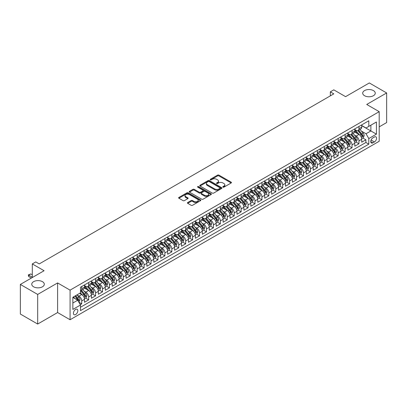 <?xml version="1.0" encoding="UTF-8"?>
<svg xmlns="http://www.w3.org/2000/svg" width="407" height="407" viewBox="0 0 407 407"><rect width="100%" height="100%" fill="white"/><g stroke="black" fill="none" stroke-linecap="round" stroke-linejoin="round"><path stroke-width="0.61" d="M222.995 187.144A0.672 0.387 0 0 0 223.947 187.144L231.176 182.972A0.962 0.555 0 0 0 231.456 182.58A0.962 0.555 0 0 0 231.176 182.188L218.93 175.117A0.962 0.555 0 0 0 217.572 175.117L210.343 179.289A0.672 0.387 0 0 0 210.144 179.563A0.672 0.387 0 0 0 210.343 179.838A0.672 0.387 0 0 0 211.294 179.838L212.23 179.299A3.078 1.776 0 0 1 216.585 179.299L217.603 179.889A3.078 1.776 0 0 1 218.508 181.146A3.078 1.776 0 0 1 217.603 182.402L216.666 182.941A0.672 0.387 0 0 0 216.473 183.216A0.672 0.387 0 0 0 216.666 183.491A0.672 0.387 0 0 0 217.623 183.491L218.554 182.952A3.078 1.776 0 0 1 222.909 182.952L223.931 183.542A3.078 1.776 0 0 1 224.832 184.798A3.078 1.776 0 0 1 223.931 186.055L222.995 186.594A0.672 0.387 0 0 0 222.797 186.869A0.672 0.387 0 0 0 222.995 187.144L222.995 186.594M42.46 281.669A6.273 3.622 0 0 0 35.623 280.886A6.273 3.622 0 0 0 31.751 284.228A6.273 3.622 0 0 0 33.588 286.793A6.273 3.622 0 0 0 40.425 287.576A6.273 3.622 0 0 0 44.297 284.228A6.273 3.622 0 0 0 42.46 281.669M373.412 90.598A6.273 3.622 0 0 0 366.575 89.81A6.273 3.622 0 0 0 362.703 93.157A6.273 3.622 0 0 0 364.54 95.716A6.273 3.622 0 0 0 371.377 96.505A6.273 3.622 0 0 0 375.249 93.157A6.273 3.622 0 0 0 373.412 90.598M75.626 314.545A3.139 1.811 120 0 0 77.671 311.777A3.139 1.811 120 0 0 77.193 309.264A3.139 1.811 120 0 0 75.626 309.422A3.139 1.811 120 0 0 73.575 312.184A3.139 1.811 120 0 0 74.054 314.697A3.139 1.811 120 0 0 75.626 314.545M187.703 202.533A0.962 0.555 0 0 0 187.423 202.925A0.962 0.555 0 0 0 187.703 203.317L191.137 205.301A0.962 0.555 0 0 0 192.501 205.301L200.529 200.666A0.962 0.555 0 0 0 200.809 200.275A0.962 0.555 0 0 0 200.529 199.883L188.283 192.811A0.962 0.555 0 0 0 186.92 192.811L178.892 197.446A0.962 0.555 0 0 0 178.612 197.838A0.962 0.555 0 0 0 178.892 198.229L183.043 200.626A0.962 0.555 0 0 0 184.407 200.626L187.841 198.641A0.962 0.555 0 0 0 188.12 198.25A0.962 0.555 0 0 0 187.841 197.858L185.78 196.667A2.574 1.486 0 0 1 185.027 195.619A2.574 1.486 0 0 1 186.615 194.246A2.574 1.486 0 0 1 189.423 194.566L197.481 199.221A2.574 1.486 0 0 1 198.24 200.275A2.574 1.486 0 0 1 196.647 201.648A2.574 1.486 0 0 1 193.844 201.323L192.501 200.549A0.962 0.555 0 0 0 191.137 200.549L187.703 202.533L187.703 203.317M379.197 126.872L386.65 122.568L386.65 92.959L369.322 82.952L345.584 96.657L333.801 89.855L330.336 91.855L333.801 93.859L39.235 263.924L35.77 261.92L32.306 263.924L32.306 277.528M37.678 294.434L37.678 324.048L57.606 312.54L57.606 282.931L37.678 294.434L20.35 284.432L44.088 270.726L32.306 263.924M57.606 282.931L70.08 290.135L379.197 111.666L379.197 141.275L70.08 319.744L70.08 290.135M386.65 92.959L366.722 104.462L379.197 111.666M212.296 193.086A0.962 0.555 0 0 0 213.66 193.086L221.688 188.451A0.962 0.555 0 0 0 221.968 188.059A0.962 0.555 0 0 0 221.688 187.668L209.442 180.596A0.962 0.555 0 0 0 208.079 180.596L200.051 185.231A0.962 0.555 0 0 0 199.771 185.623A0.962 0.555 0 0 0 200.051 186.014L212.296 193.086M197.975 187.291A0.672 0.387 0 0 1 198.657 187.388L211.096 194.566L203.078 199.196A0.962 0.555 0 0 1 201.719 199.196L189.474 192.124L192.908 190.155L192.908 189.357L189.474 191.336A0.962 0.555 0 0 0 189.189 191.733A0.962 0.555 0 0 0 189.474 192.124L189.474 191.336M192.908 190.155A0.962 0.555 0 0 1 194.271 190.155L194.271 189.357A0.962 0.555 0 0 0 192.908 189.357M194.271 189.357L199.237 192.221A0.962 0.555 0 0 0 200.595 192.221L202.874 190.908A0.962 0.555 0 0 0 203.159 190.512A0.962 0.555 0 0 0 202.874 190.12L197.705 187.134A0.672 0.387 0 0 1 197.507 186.859A0.672 0.387 0 0 1 197.924 186.503A0.672 0.387 0 0 1 198.657 186.584L211.106 193.773A0.962 0.555 0 0 1 211.391 194.164A0.962 0.555 0 0 1 211.106 194.561L211.106 193.773M37.678 324.048L20.35 314.041L20.35 284.432M80.286 304.69L81.726 303.861L78.846 302.198M77.213 295.131L78.953 296.133A3.922 2.264 60 0 1 81.726 300.936L84.498 299.338L84.498 302.259L88.655 299.857L85.501 298.036M84.142 291.127L85.882 292.134A3.922 2.264 60 0 1 88.655 296.937L91.427 295.334L91.427 298.255L95.584 295.853L92.43 294.037M91.071 287.128L92.811 288.131A3.922 2.264 60 0 1 95.584 292.933L98.357 291.336L98.357 294.256L102.518 291.855L99.364 290.033M98.006 283.124L99.746 284.132A3.922 2.264 60 0 1 102.518 288.934L105.291 287.332L105.291 290.252L109.447 287.851L106.293 286.029M104.935 279.126L106.675 280.128A3.922 2.264 60 0 1 109.447 284.931L112.22 283.333L112.22 286.253L116.377 283.852L113.222 282.031M111.864 275.122L113.604 276.129A3.922 2.264 60 0 1 116.377 280.932L119.149 279.329L119.149 282.249L123.311 279.848L120.157 278.027M118.798 271.123L120.538 272.125A3.922 2.264 60 0 1 123.311 276.928L126.084 275.325L126.084 278.251L130.24 275.849L127.086 274.028M125.727 267.119L127.467 268.127A3.922 2.264 60 0 1 130.24 272.929L133.013 271.327L133.013 274.247L137.169 271.845L134.015 270.024M132.657 263.12L134.396 264.123A3.922 2.264 60 0 1 137.169 268.925L139.942 267.323L139.942 270.248L144.103 267.847L140.949 266.025M139.591 259.117L141.331 260.124A3.922 2.264 60 0 1 144.103 264.921L146.876 263.324L146.876 266.244L151.033 263.843L147.878 262.022M146.52 255.118L148.26 256.12A3.922 2.264 60 0 1 151.033 260.923L153.805 259.32L153.805 262.24L157.962 259.844L154.813 258.023M153.449 251.114L155.189 252.121A3.922 2.264 60 0 1 157.962 256.919L160.734 255.321L160.734 258.242L164.896 255.84L161.742 254.019M160.383 247.11L162.123 248.117A3.922 2.264 60 0 1 164.896 252.92L167.669 251.317L167.669 254.238L171.825 251.836L168.671 250.02M167.313 243.111L169.053 244.114A3.922 2.264 60 0 1 171.825 248.916L174.598 247.319L174.598 250.239L178.754 247.838L175.605 246.016M174.242 239.107L175.982 240.115A3.922 2.264 60 0 1 178.754 244.917L181.527 243.315L181.527 246.235L185.689 243.834L182.534 242.017M181.176 235.109L182.916 236.111A3.922 2.264 60 0 1 185.689 240.913L188.461 239.316L188.461 242.236L192.618 239.835L189.464 238.014M188.105 231.105L189.845 232.112A3.922 2.264 60 0 1 192.618 236.915L195.391 235.312L195.391 238.232L199.547 235.831L196.398 234.01M195.034 227.106L196.779 228.108A3.922 2.264 60 0 1 199.547 232.911L202.32 231.308L202.32 234.234L206.481 231.832L203.327 230.011M201.969 223.102L203.709 224.109A3.922 2.264 60 0 1 206.481 228.912L209.254 227.31L209.254 230.23L213.41 227.828L210.256 226.007M208.898 219.103L210.638 220.106A3.922 2.264 60 0 1 213.41 224.908L216.183 223.306L216.183 226.231L220.345 223.83L217.19 222.008M215.832 215.1L217.572 216.107A3.922 2.264 60 0 1 220.345 220.904L223.112 219.307L223.112 222.227L227.274 219.826L224.12 218.004M222.761 211.101L224.501 212.103A3.922 2.264 60 0 1 227.274 216.906L230.047 215.303L230.047 218.228L234.203 215.827L231.049 214.006M229.69 207.097L231.43 208.104A3.922 2.264 60 0 1 234.203 212.902L236.976 211.304L236.976 214.224L241.137 211.823L237.983 210.002M236.625 203.098L238.365 204.1A3.922 2.264 60 0 1 241.137 208.903L243.905 207.3L243.905 210.221L248.067 207.819L244.912 206.003M243.554 199.094L245.294 200.096A3.922 2.264 60 0 1 248.067 204.899L250.839 203.302L250.839 206.222L254.996 203.821L251.841 201.999M250.483 195.09L252.223 196.098A3.922 2.264 60 0 1 254.996 200.9L257.768 199.298L257.768 202.218L261.93 199.817L258.776 198M257.417 191.092L259.157 192.094A3.922 2.264 60 0 1 261.93 196.896L264.703 195.299L264.703 198.219L268.859 195.818L265.705 193.997M264.347 187.088L266.086 188.095A3.922 2.264 60 0 1 268.859 192.898L271.632 191.295L271.632 194.215L275.788 191.814L272.634 189.993M271.276 183.089L273.016 184.091A3.922 2.264 60 0 1 275.788 188.894L278.561 187.296L278.561 190.217L282.723 187.815L279.568 185.994M278.21 179.085L279.95 180.092A3.922 2.264 60 0 1 282.723 184.895L285.495 183.292L285.495 186.213L289.652 183.811L286.497 181.99M285.139 175.086L286.879 176.089A3.922 2.264 60 0 1 289.652 180.891L292.424 179.289L292.424 182.214L296.581 179.813L293.427 177.991M292.068 171.082L293.808 172.09A3.922 2.264 60 0 1 296.581 176.892L299.354 175.29L299.354 178.21L303.515 175.809L300.361 173.987M299.003 167.084L300.742 168.086A3.922 2.264 60 0 1 303.515 172.889L306.288 171.286L306.288 174.211L310.444 171.81L307.29 169.989M305.932 163.08L307.672 164.087A3.922 2.264 60 0 1 310.444 168.885L313.217 167.287L313.217 170.207L317.374 167.806L314.219 165.985M312.861 159.081L314.601 160.083A3.922 2.264 60 0 1 317.374 164.886L320.146 163.283L320.146 166.204L324.308 163.807L321.154 161.986M319.795 155.077L321.535 156.079A3.922 2.264 60 0 1 324.308 160.882L327.08 159.285L327.08 162.205L331.237 159.803L328.083 157.982M326.724 151.073L328.464 152.081A3.922 2.264 60 0 1 331.237 156.883L334.01 155.281L334.01 158.201L338.166 155.8L335.017 153.983M333.654 147.075L335.393 148.077A3.922 2.264 60 0 1 338.166 152.879L340.939 151.282L340.939 154.202L345.1 151.801L341.946 149.98M340.588 143.071L342.328 144.078A3.922 2.264 60 0 1 345.1 148.881L347.873 147.278L347.873 150.198L352.03 147.797L348.875 145.976M347.517 139.072L349.257 140.074A3.922 2.264 60 0 1 352.03 144.877L354.802 143.279L354.802 146.199L358.959 143.798L358.959 140.878A3.922 2.264 -120 0 0 356.186 136.075L354.446 135.068M355.81 141.977L358.959 143.798M84.498 299.338A3.922 2.264 -120 0 0 81.726 294.536L79.645 293.335M91.427 295.334A3.922 2.264 -120 0 0 88.655 290.532L84.366 288.059M98.357 291.336A3.922 2.264 -120 0 0 95.584 286.533L91.3 284.055M105.291 287.332A3.922 2.264 -120 0 0 102.518 282.529L98.229 280.057M112.22 283.333A3.922 2.264 -120 0 0 109.447 278.53L105.159 276.053M119.149 279.329A3.922 2.264 -120 0 0 116.377 274.527L112.093 272.054M126.084 275.325A3.922 2.264 -120 0 0 123.311 270.528L119.022 268.05M133.013 271.327A3.922 2.264 -120 0 0 130.24 266.524L125.951 264.051M139.942 267.323A3.922 2.264 -120 0 0 137.169 262.525L132.886 260.048M146.876 263.324A3.922 2.264 -120 0 0 144.103 258.521L139.815 256.049M153.805 259.32A3.922 2.264 -120 0 0 151.033 254.517L146.749 252.045M160.734 255.321A3.922 2.264 -120 0 0 157.962 250.519L153.678 248.041M167.669 251.317A3.922 2.264 -120 0 0 164.896 246.515L160.607 244.042M174.598 247.319A3.922 2.264 -120 0 0 171.825 242.516L167.542 240.038M181.527 243.315A3.922 2.264 -120 0 0 178.754 238.512L174.471 236.04M188.461 239.316A3.922 2.264 -120 0 0 185.689 234.513L181.4 232.036M195.391 235.312A3.922 2.264 -120 0 0 192.618 230.51L188.334 228.037M202.32 231.308A3.922 2.264 -120 0 0 199.547 226.511L195.263 224.033M209.254 227.31A3.922 2.264 -120 0 0 206.481 222.507L202.193 220.034M216.183 223.306A3.922 2.264 -120 0 0 213.41 218.508L209.127 216.031M223.112 219.307A3.922 2.264 -120 0 0 220.345 214.504L216.056 212.032M230.047 215.303A3.922 2.264 -120 0 0 227.274 210.5L222.985 208.028M236.976 211.304A3.922 2.264 -120 0 0 234.203 206.502L229.919 204.024M243.905 207.3A3.922 2.264 -120 0 0 241.137 202.498L236.849 200.025M250.839 203.302A3.922 2.264 -120 0 0 248.067 198.499L243.778 196.021M257.768 199.298A3.922 2.264 -120 0 0 254.996 194.495L250.712 192.023M264.703 195.299A3.922 2.264 -120 0 0 261.93 190.496L257.641 188.019M271.632 191.295A3.922 2.264 -120 0 0 268.859 186.492L264.57 184.02M278.561 187.296A3.922 2.264 -120 0 0 275.788 182.494L271.505 180.016M285.495 183.292A3.922 2.264 -120 0 0 282.723 178.49L278.434 176.017M292.424 179.289A3.922 2.264 -120 0 0 289.652 174.491L285.363 172.013M299.354 175.29A3.922 2.264 -120 0 0 296.581 170.487L292.297 168.015M306.288 171.286A3.922 2.264 -120 0 0 303.515 166.483L299.226 164.011M313.217 167.287A3.922 2.264 -120 0 0 310.444 162.485L306.156 160.012M320.146 163.283A3.922 2.264 -120 0 0 317.374 158.481L313.09 156.008M327.08 159.285A3.922 2.264 -120 0 0 324.308 154.482L320.019 152.004M334.01 155.281A3.922 2.264 -120 0 0 331.237 150.478L326.953 148.006M340.939 151.282A3.922 2.264 -120 0 0 338.166 146.479L333.882 144.002M347.873 147.278A3.922 2.264 -120 0 0 345.1 142.475L340.812 140.003M354.802 143.279A3.922 2.264 -120 0 0 352.03 138.477L347.746 135.999M374.415 136.996L372.893 137.876A3.037 1.755 120 0 0 370.909 140.552A3.037 1.755 120 0 0 371.372 142.989A3.037 1.755 120 0 0 372.893 142.837L374.415 141.957A3.037 1.755 120 0 0 376.404 139.28A3.037 1.755 120 0 0 375.936 136.844A3.037 1.755 120 0 0 374.415 136.996M72.853 303.017L77.701 300.218L80.474 305.021L80.474 310.622L368.803 144.159L368.803 138.553L366.03 133.755L361.38 131.069M80.474 305.021L72.853 309.422L72.853 297.258L80.474 292.852L80.474 287.25L368.803 120.787L368.803 126.389L376.429 121.988L376.429 134.152L368.803 138.553M84.498 285.572L85.882 286.37A3.922 2.264 60 0 0 87.841 286.564L90.613 284.966A3.922 2.264 -120 0 0 91.427 283.17L91.427 280.932M91.427 281.568L92.811 282.372A3.922 2.264 60 0 0 94.775 282.565L97.548 280.962A3.922 2.264 -120 0 0 98.357 279.171L98.357 276.928M98.357 277.569L99.746 278.368A3.922 2.264 60 0 0 101.704 278.561L104.477 276.964A3.922 2.264 -120 0 0 105.291 275.168L105.291 272.924M105.291 273.565L106.675 274.369A3.922 2.264 60 0 0 108.633 274.562L111.406 272.96A3.922 2.264 -120 0 0 112.22 271.164L112.22 268.925M112.22 269.566L113.604 270.365A3.922 2.264 60 0 0 115.568 270.558L118.34 268.961A3.922 2.264 -120 0 0 119.149 267.165L119.149 264.921M119.149 265.562L120.538 266.366A3.922 2.264 60 0 0 122.497 266.56L125.27 264.957A3.922 2.264 -120 0 0 126.084 263.161L126.084 260.923M126.084 261.564L127.467 262.362A3.922 2.264 60 0 0 129.426 262.556L132.199 260.958A3.922 2.264 -120 0 0 133.013 259.162L133.013 256.919M133.013 257.56L134.396 258.364A3.922 2.264 60 0 0 136.36 258.557L139.133 256.954A3.922 2.264 -120 0 0 139.942 255.158L139.942 252.92M139.942 253.561L141.331 254.36A3.922 2.264 60 0 0 143.289 254.553L146.062 252.956A3.922 2.264 -120 0 0 146.876 251.16L146.876 248.916M146.876 249.557L148.26 250.356A3.922 2.264 60 0 0 150.219 250.554L152.991 248.952A3.922 2.264 -120 0 0 153.805 247.156L153.805 244.917M153.805 245.558L155.189 246.357A3.922 2.264 60 0 0 157.153 246.55L159.926 244.948A3.922 2.264 -120 0 0 160.734 243.157L160.734 240.913M160.734 241.555L162.123 242.353A3.922 2.264 60 0 0 164.082 242.547L166.855 240.949A3.922 2.264 -120 0 0 167.669 239.153L167.669 236.915M167.669 237.551L169.053 238.354A3.922 2.264 60 0 0 171.011 238.548L173.784 236.945A3.922 2.264 -120 0 0 174.598 235.154L174.598 232.911M174.598 233.552L175.982 234.351A3.922 2.264 60 0 0 177.945 234.544L180.718 232.946A3.922 2.264 -120 0 0 181.527 231.151L181.527 228.912M181.527 229.548L182.916 230.352A3.922 2.264 60 0 0 184.875 230.545L187.647 228.943A3.922 2.264 -120 0 0 188.461 227.147L188.461 224.908M188.461 225.549L189.845 226.348A3.922 2.264 60 0 0 191.809 226.541L194.577 224.944A3.922 2.264 -120 0 0 195.391 223.148L195.391 220.904M195.391 221.545L196.779 222.349A3.922 2.264 60 0 0 198.738 222.543L201.511 220.94A3.922 2.264 -120 0 0 202.32 219.144L202.32 216.906M202.32 217.547L203.709 218.345A3.922 2.264 60 0 0 205.667 218.539L208.44 216.941A3.922 2.264 -120 0 0 209.254 215.145L209.254 212.902M209.254 213.543L210.638 214.347A3.922 2.264 60 0 0 212.602 214.54L215.369 212.937A3.922 2.264 -120 0 0 216.183 211.141L216.183 208.903M216.183 209.544L217.572 210.343A3.922 2.264 60 0 0 219.531 210.536L222.303 208.939A3.922 2.264 -120 0 0 223.112 207.143L223.112 204.899M223.112 205.54L224.501 206.339A3.922 2.264 60 0 0 226.46 206.537L229.233 204.935A3.922 2.264 -120 0 0 230.047 203.139L230.047 200.9M230.047 201.541L231.43 202.34A3.922 2.264 60 0 0 233.394 202.533L236.167 200.931A3.922 2.264 -120 0 0 236.976 199.14L236.976 196.896M236.976 197.537L238.365 198.336A3.922 2.264 60 0 0 240.323 198.535L243.096 196.932A3.922 2.264 -120 0 0 243.905 195.136L243.905 192.898M243.905 193.534L245.294 194.337A3.922 2.264 60 0 0 247.253 194.531L250.025 192.928A3.922 2.264 -120 0 0 250.839 191.137L250.839 188.894M250.839 189.535L252.223 190.334A3.922 2.264 60 0 0 254.187 190.527L256.959 188.929A3.922 2.264 -120 0 0 257.768 187.134L257.768 184.895M257.768 185.531L259.157 186.335A3.922 2.264 60 0 0 261.116 186.528L263.889 184.926A3.922 2.264 -120 0 0 264.703 183.13L264.703 180.891M264.703 181.532L266.086 182.331A3.922 2.264 60 0 0 268.045 182.524L270.818 180.927A3.922 2.264 -120 0 0 271.632 179.131L271.632 176.887M271.632 177.528L273.016 178.332A3.922 2.264 60 0 0 274.979 178.525L277.752 176.923A3.922 2.264 -120 0 0 278.561 175.127L278.561 172.889M278.561 173.53L279.95 174.328A3.922 2.264 60 0 0 281.909 174.522L284.681 172.924A3.922 2.264 -120 0 0 285.495 171.128L285.495 168.885M285.495 169.526L286.879 170.33A3.922 2.264 60 0 0 288.838 170.523L291.61 168.92A3.922 2.264 -120 0 0 292.424 167.124L292.424 164.886M292.424 165.527L293.808 166.326A3.922 2.264 60 0 0 295.772 166.519L298.545 164.921A3.922 2.264 -120 0 0 299.354 163.126L299.354 160.882M299.354 161.523L300.742 162.322A3.922 2.264 60 0 0 302.701 162.52L305.474 160.918A3.922 2.264 -120 0 0 306.288 159.122L306.288 156.883M306.288 157.524L307.672 158.323A3.922 2.264 60 0 0 309.63 158.516L312.403 156.914A3.922 2.264 -120 0 0 313.217 155.123L313.217 152.879M313.217 153.52L314.601 154.319A3.922 2.264 60 0 0 316.565 154.518L319.337 152.915A3.922 2.264 -120 0 0 320.146 151.119L320.146 148.881M320.146 149.522L321.535 150.32A3.922 2.264 60 0 0 323.494 150.514L326.266 148.911A3.922 2.264 -120 0 0 327.08 147.12L327.08 144.877M327.08 145.518L328.464 146.317A3.922 2.264 60 0 0 330.423 146.51L333.196 144.912A3.922 2.264 -120 0 0 334.01 143.116L334.01 140.878M334.01 141.514L335.393 142.318A3.922 2.264 60 0 0 337.357 142.511L340.13 140.908A3.922 2.264 -120 0 0 340.939 139.113L340.939 136.874M340.939 137.515L342.328 138.314A3.922 2.264 60 0 0 344.286 138.507L347.059 136.91A3.922 2.264 -120 0 0 347.873 135.114L347.873 132.87M347.873 133.511L349.257 134.315A3.922 2.264 60 0 0 351.216 134.508L353.988 132.906A3.922 2.264 -120 0 0 354.802 131.11L354.802 128.871M80.474 307.26L365.893 142.475L365.893 139.794L361.731 142.196L361.731 139.275A3.922 2.264 -120 0 0 358.959 134.473L354.675 132M354.802 129.512L356.186 130.311A3.922 2.264 -120 0 0 358.15 130.505A3.922 2.264 -120 0 0 358.959 128.709L358.959 126.47M358.15 130.505L360.923 128.907A3.922 2.264 -120 0 0 361.731 127.111L361.731 124.868M81.726 286.533L81.726 288.772A3.922 2.264 60 0 1 80.912 290.567A3.922 2.264 60 0 1 80.474 290.725M80.912 290.567L83.684 288.965A3.922 2.264 -120 0 0 84.498 287.174L84.498 284.931M88.655 282.529L88.655 284.773A3.922 2.264 60 0 1 87.841 286.564M95.584 278.53L95.584 280.769A3.922 2.264 60 0 1 94.775 282.565M102.518 274.527L102.518 276.77A3.922 2.264 60 0 1 101.704 278.561M109.447 270.528L109.447 272.766A3.922 2.264 60 0 1 108.633 274.562M116.377 266.524L116.377 268.768A3.922 2.264 60 0 1 115.568 270.558M123.311 262.52L123.311 264.764A3.922 2.264 60 0 1 122.497 266.56M130.24 258.521L130.24 260.76A3.922 2.264 60 0 1 129.426 262.556M137.169 254.517L137.169 256.761A3.922 2.264 60 0 1 136.36 258.557M144.103 250.519L144.103 252.757A3.922 2.264 60 0 1 143.289 254.553M151.033 246.515L151.033 248.758A3.922 2.264 60 0 1 150.219 250.554M157.962 242.516L157.962 244.755A3.922 2.264 60 0 1 157.153 246.55M164.896 238.512L164.896 240.756A3.922 2.264 60 0 1 164.082 242.547M171.825 234.513L171.825 236.752A3.922 2.264 60 0 1 171.011 238.548M178.754 230.51L178.754 232.753A3.922 2.264 60 0 1 177.945 234.544M185.689 226.511L185.689 228.749A3.922 2.264 60 0 1 184.875 230.545M192.618 222.507L192.618 224.75A3.922 2.264 60 0 1 191.809 226.541M199.547 218.508L199.547 220.747A3.922 2.264 60 0 1 198.738 222.543M206.481 214.504L206.481 216.743A3.922 2.264 60 0 1 205.667 218.539M213.41 210.5L213.41 212.744A3.922 2.264 60 0 1 212.602 214.54M220.345 206.502L220.345 208.74A3.922 2.264 60 0 1 219.531 210.536M227.274 202.498L227.274 204.741A3.922 2.264 60 0 1 226.46 206.537M234.203 198.499L234.203 200.737A3.922 2.264 60 0 1 233.394 202.533M241.137 194.495L241.137 196.739A3.922 2.264 60 0 1 240.323 198.535M248.067 190.496L248.067 192.735A3.922 2.264 60 0 1 247.253 194.531M254.996 186.492L254.996 188.736A3.922 2.264 60 0 1 254.187 190.527M261.93 182.494L261.93 184.732A3.922 2.264 60 0 1 261.116 186.528M268.859 178.49L268.859 180.733A3.922 2.264 60 0 1 268.045 182.524M275.788 174.491L275.788 176.73A3.922 2.264 60 0 1 274.979 178.525M282.723 170.487L282.723 172.726A3.922 2.264 60 0 1 281.909 174.522M289.652 166.483L289.652 168.727A3.922 2.264 60 0 1 288.838 170.523M296.581 162.485L296.581 164.723A3.922 2.264 60 0 1 295.772 166.519M303.515 158.481L303.515 160.724A3.922 2.264 60 0 1 302.701 162.52M310.444 154.482L310.444 156.72A3.922 2.264 60 0 1 309.63 158.516M317.374 150.478L317.374 152.722A3.922 2.264 60 0 1 316.565 154.518M324.308 146.479L324.308 148.718A3.922 2.264 60 0 1 323.494 150.514M331.237 142.475L331.237 144.719A3.922 2.264 60 0 1 330.423 146.51M338.166 138.477L338.166 140.715A3.922 2.264 60 0 1 337.357 142.511M345.1 134.473L345.1 136.716A3.922 2.264 60 0 1 344.286 138.507M352.03 130.474L352.03 132.713A3.922 2.264 60 0 1 351.216 134.508M352.03 144.877L352.03 147.797M345.1 148.881L345.1 151.801M338.166 152.879L338.166 155.8M331.237 156.883L331.237 159.803M324.308 160.882L324.308 163.807M317.374 164.886L317.374 167.806M310.444 168.885L310.444 171.81M303.515 172.889L303.515 175.809M296.581 176.892L296.581 179.813M289.652 180.891L289.652 183.811M282.723 184.895L282.723 187.815M275.788 188.894L275.788 191.814M268.859 192.898L268.859 195.818M261.93 196.896L261.93 199.817M254.996 200.9L254.996 203.821M248.067 204.899L248.067 207.819M241.137 208.903L241.137 211.823M234.203 212.902L234.203 215.827M227.274 216.906L227.274 219.826M220.345 220.904L220.345 223.83M213.41 224.908L213.41 227.828M206.481 228.912L206.481 231.832M199.547 232.911L199.547 235.831M192.618 236.915L192.618 239.835M185.689 240.913L185.689 243.834M178.754 244.917L178.754 247.838M171.825 248.916L171.825 251.836M164.896 252.92L164.896 255.84M157.962 256.919L157.962 259.844M151.033 260.923L151.033 263.843M144.103 264.921L144.103 267.847M137.169 268.925L137.169 271.845M130.24 272.929L130.24 275.849M123.311 276.928L123.311 279.848M116.377 280.932L116.377 283.852M109.447 284.931L109.447 287.851M102.518 288.934L102.518 291.855M95.584 292.933L95.584 295.853M88.655 296.937L88.655 299.857M81.726 300.936L81.726 303.861M77.701 300.218L72.853 297.415M366.03 133.755L370.884 130.952L370.884 125.188L376.429 121.988M361.731 125.671L376.429 134.152M361.731 125.509L366.03 127.991L368.803 126.389M57.606 312.54L70.08 319.744M330.336 91.855L330.336 95.859M362.739 137.973L365.893 139.794M365.893 142.475L368.803 144.159M223.265 187.24L223.931 186.854A3.078 1.776 0 0 0 224.832 185.597L224.832 184.798M218.508 181.146L218.508 181.944A3.078 1.776 0 0 1 217.603 183.201L216.936 183.588M231.176 182.188L231.176 182.972L218.93 175.916A0.962 0.555 0 0 0 217.572 175.916L210.612 179.935M221.673 188.456L209.442 181.395A0.962 0.555 0 0 0 208.079 181.395L200.066 186.024M219.983 188.334A0.672 0.387 0 0 0 220.182 188.059A0.672 0.387 0 0 0 219.983 187.785L209.234 181.578A0.672 0.387 0 0 0 208.282 181.578L207.295 182.148A3.078 1.776 0 0 0 206.395 183.404A3.078 1.776 0 0 0 207.295 184.661L214.647 188.904A3.078 1.776 0 0 0 218.997 188.904L219.983 188.334L219.983 189.133A0.672 0.387 0 0 0 220.182 188.858L220.182 188.059M206.395 183.404L206.395 184.203A3.078 1.776 0 0 0 207.295 185.46L207.295 184.661M219.983 189.133L218.997 189.703A3.078 1.776 0 0 1 214.647 189.703L207.295 185.46M194.271 190.155L199.237 193.02A0.962 0.555 0 0 0 200.595 193.02L202.874 191.707A0.962 0.555 0 0 0 203.159 191.315L203.159 190.512M204.39 195.197A2.574 1.486 0 0 0 207.194 195.518A2.574 1.486 0 0 0 208.781 194.144A2.574 1.486 0 0 0 208.028 193.096L205.189 191.458A0.962 0.555 0 0 0 203.826 191.458L201.546 192.77A0.962 0.555 0 0 0 201.267 193.162A0.962 0.555 0 0 0 201.546 193.559L204.39 195.197L204.39 195.996A2.574 1.486 0 0 0 207.194 196.322A2.574 1.486 0 0 0 208.781 194.948L208.781 194.144M201.267 193.162L201.267 193.966A0.962 0.555 0 0 0 201.546 194.358L201.546 193.559M204.39 195.996L201.546 194.358M198.24 200.275L198.24 201.073A2.574 1.486 0 0 1 196.647 202.447A2.574 1.486 0 0 1 193.844 202.126L192.501 201.348A0.962 0.555 0 0 0 191.137 201.348L187.719 203.327M185.027 195.619L185.027 196.418A2.574 1.486 0 0 0 185.78 197.471L185.78 196.667M187.841 197.858L187.841 198.641L185.78 197.471M200.529 199.883L200.529 200.666L188.283 193.61A0.962 0.555 0 0 0 186.92 193.61L178.907 198.24L178.892 197.446M361.675 138.589L363.466 137.556L364.158 135.551A2.6 1.501 -120 0 0 363.146 133.114L359.981 129.446M359.345 134.727L355.591 130.377A7.499 4.329 -120 0 0 354.802 129.553M357.285 133.506L355.184 131.074A6.222 3.592 -120 0 0 354.802 130.657M357.794 130.647L360.999 134.356A2.6 1.501 60 0 1 361.925 136.147L362.754 135.663A2.6 1.501 -120 0 0 361.828 133.878L358.664 130.209M357.982 130.586L361.426 134.569A1.323 0.763 60 0 1 361.757 135.088L362.754 135.663M361.925 136.147L362.113 136.452M354.746 142.592L356.537 141.555L357.229 139.555A2.6 1.501 -120 0 0 356.217 137.118L353.052 133.45M352.416 138.726L348.662 134.381A7.499 4.329 -120 0 0 347.873 133.557M350.356 137.51L348.255 135.078A6.222 3.592 -120 0 0 347.873 134.656M350.865 134.651L354.07 138.355A2.6 1.501 60 0 1 354.996 140.145L355.825 139.667A2.6 1.501 -120 0 0 354.899 137.876L351.734 134.208M351.053 134.59L354.497 138.573A1.323 0.763 60 0 1 354.828 139.092L355.825 139.667M354.996 140.145L355.184 140.456M347.812 146.591L349.603 145.558L350.295 143.559A2.6 1.501 -120 0 0 349.287 141.117L346.118 137.454M345.482 142.73L341.727 138.38A7.499 4.329 -120 0 0 340.939 137.556M343.427 141.509L341.325 139.077A6.222 3.592 -120 0 0 340.939 138.66M343.935 138.65L347.135 142.358A2.6 1.501 60 0 1 348.061 144.149L348.896 143.666A2.6 1.501 -120 0 0 347.97 141.88L344.8 138.212M344.124 138.589L347.563 142.572A1.323 0.763 60 0 1 347.899 143.091L348.896 143.666M348.061 144.149L348.25 144.454M340.883 150.595L342.674 149.557L343.366 147.558A2.6 1.501 -120 0 0 342.353 145.121L339.189 141.453M338.553 146.734L334.798 142.384A7.499 4.329 -120 0 0 334.01 141.56M336.492 145.513L334.391 143.081A6.222 3.592 -120 0 0 334.01 142.664M337.001 142.654L340.206 146.362A2.6 1.501 60 0 1 341.132 148.148L341.961 147.67A2.6 1.501 -120 0 0 341.035 145.879L337.871 142.211M337.189 142.592L340.634 146.576A1.323 0.763 60 0 1 340.964 147.095L341.961 147.67M341.132 148.148L341.32 148.458M333.954 154.594L335.744 153.561L336.436 151.562A2.6 1.501 -120 0 0 335.424 149.12L332.254 145.457M331.624 150.732L327.869 146.383A7.499 4.329 -120 0 0 327.08 145.558M329.563 149.511L327.462 147.08A6.222 3.592 -120 0 0 327.08 146.662M330.072 146.652L333.277 150.361A2.6 1.501 60 0 1 334.203 152.152L335.032 151.669A2.6 1.501 -120 0 0 334.106 149.883L330.942 146.215M330.26 146.591L333.704 150.58A1.323 0.763 60 0 1 334.035 151.094L335.032 151.669M334.203 152.152L334.391 152.457M327.019 158.598L328.81 157.565L329.502 155.56A2.6 1.501 -120 0 0 328.495 153.124L325.325 149.455M324.689 154.736L320.935 150.387A7.499 4.329 -120 0 0 320.146 149.562M322.634 153.515L320.533 151.083A6.222 3.592 -120 0 0 320.146 150.666M323.143 150.656L326.343 154.365A2.6 1.501 60 0 1 327.269 156.151L328.103 155.672A2.6 1.501 -120 0 0 327.177 153.882L324.008 150.219M323.331 150.595L326.77 154.579A1.323 0.763 60 0 1 327.106 155.098L328.103 155.672M327.269 156.151L327.457 156.461M320.09 162.597L321.881 161.564L322.573 159.564A2.6 1.501 -120 0 0 321.561 157.122L318.396 153.459M317.76 158.735L314.006 154.39A7.499 4.329 -120 0 0 313.217 153.561M315.7 157.514L313.599 155.082A6.222 3.592 -120 0 0 313.217 154.665M316.208 154.655L319.414 158.364A2.6 1.501 60 0 1 320.34 160.155L321.169 159.676A2.6 1.501 -120 0 0 320.243 157.885L317.078 154.217M316.397 154.594L319.841 158.582A1.323 0.763 60 0 1 320.172 159.096L321.169 159.676M320.34 160.155L320.528 160.46M313.156 166.6L314.952 165.568L315.644 163.563A2.6 1.501 -120 0 0 314.631 161.126L311.462 157.458M310.831 162.739L307.076 158.389A7.499 4.329 -120 0 0 306.288 157.565M308.771 161.518L306.669 159.086A6.222 3.592 -120 0 0 306.288 158.669M309.279 158.659L312.484 162.368A2.6 1.501 60 0 1 313.41 164.153L314.24 163.675A2.6 1.501 -120 0 0 313.314 161.884L310.149 158.221M309.468 158.598L312.907 162.581A1.323 0.763 60 0 1 313.242 163.1L314.24 163.675M313.41 164.153L313.599 164.464M306.227 170.599L308.018 169.566L308.709 167.567A2.6 1.501 -120 0 0 307.702 165.125L304.533 161.462M303.897 166.738L300.142 162.393A7.499 4.329 -120 0 0 299.354 161.569M301.841 165.517L299.74 163.085A6.222 3.592 -120 0 0 299.354 162.668M302.35 162.658L305.55 166.366A2.6 1.501 60 0 1 306.476 168.157L307.31 167.679A2.6 1.501 -120 0 0 306.385 165.888L303.215 162.22M302.538 162.597L305.978 166.585A1.323 0.763 60 0 1 306.313 167.099L307.31 167.679M306.476 168.157L306.664 168.467M299.298 174.603L301.088 173.57L301.78 171.566A2.6 1.501 -120 0 0 300.768 169.129L297.603 165.461M296.968 170.742L293.213 166.392A7.499 4.329 -120 0 0 292.424 165.568M294.907 169.521L292.806 167.089A6.222 3.592 -120 0 0 292.424 166.672M295.416 166.661L298.621 170.37A2.6 1.501 60 0 1 299.547 172.161L300.376 171.678A2.6 1.501 -120 0 0 299.45 169.887L296.286 166.224M295.604 166.6L299.048 170.584A1.323 0.763 60 0 1 299.379 171.103L300.376 171.678M299.547 172.161L299.735 172.466M292.363 178.602L294.154 177.569L294.851 175.57A2.6 1.501 -120 0 0 293.839 173.133L290.669 169.465M290.038 174.74L286.279 170.396A7.499 4.329 -120 0 0 285.495 169.571M287.978 173.524L285.877 171.088A6.222 3.592 -120 0 0 285.495 170.67M288.487 170.66L291.692 174.369A2.6 1.501 60 0 1 292.618 176.16L293.447 175.682A2.6 1.501 -120 0 0 292.521 173.891L289.357 170.223M288.675 170.604L292.114 174.588A1.323 0.763 60 0 1 292.45 175.102L293.447 175.682M292.618 176.16L292.806 176.47M285.434 182.606L287.225 181.573L287.917 179.568A2.6 1.501 -120 0 0 286.91 177.131L283.74 173.463M283.104 178.744L279.35 174.394A7.499 4.329 -120 0 0 278.561 173.57M281.044 177.523L278.948 175.091A6.222 3.592 -120 0 0 278.561 174.674M281.558 174.664L284.758 178.373A2.6 1.501 60 0 1 285.683 180.164L286.518 179.68A2.6 1.501 -120 0 0 285.592 177.895L282.422 174.227M281.746 174.603L285.185 178.587A1.323 0.763 60 0 1 285.521 179.105L286.518 179.68M285.683 180.164L285.872 180.469M278.505 186.61L280.296 185.572L280.988 183.572A2.6 1.501 -120 0 0 279.975 181.135L276.811 177.467M276.175 182.743L272.42 178.398A7.499 4.329 -120 0 0 271.632 177.574M274.115 181.527L272.013 179.095A6.222 3.592 -120 0 0 271.632 178.673M274.623 178.668L277.828 182.372A2.6 1.501 60 0 1 278.754 184.162L279.584 183.684A2.6 1.501 -120 0 0 278.658 181.893L275.493 178.225M274.811 178.607L278.256 182.59A1.323 0.763 60 0 1 278.586 183.109L279.584 183.684M278.754 184.162L278.943 184.473M271.571 190.608L273.362 189.576L274.059 187.576A2.6 1.501 -120 0 0 273.046 185.134L269.877 181.466M269.246 186.747L265.486 182.397A7.499 4.329 -120 0 0 264.703 181.573M267.185 185.526L265.084 183.094A6.222 3.592 -120 0 0 264.703 182.677M267.694 182.667L270.894 186.375A2.6 1.501 60 0 1 271.825 188.166L272.654 187.683A2.6 1.501 -120 0 0 271.728 185.897L268.564 182.229M267.882 182.606L271.321 186.589A1.323 0.763 60 0 1 271.657 187.108L272.654 187.683M271.825 188.166L272.013 188.472M264.642 194.612L266.432 193.574L267.124 191.575A2.6 1.501 -120 0 0 266.112 189.138L262.947 185.47M262.312 190.751L258.557 186.401A7.499 4.329 -120 0 0 257.768 185.577M260.251 189.53L258.155 187.098A6.222 3.592 -120 0 0 257.768 186.676M260.765 186.671L263.965 190.379A2.6 1.501 60 0 1 264.891 192.165L265.725 191.687A2.6 1.501 -120 0 0 264.799 189.896L261.63 186.228M260.953 186.61L264.392 190.593A1.323 0.763 60 0 1 264.728 191.112L265.725 191.687M264.891 192.165L265.079 192.475M257.712 198.611L259.503 197.578L260.195 195.579A2.6 1.501 -120 0 0 259.183 193.137L256.018 189.474M255.382 194.75L251.628 190.4A7.499 4.329 -120 0 0 250.839 189.576M253.322 193.529L251.221 191.097A6.222 3.592 -120 0 0 250.839 190.68M253.831 190.669L257.036 194.378A2.6 1.501 60 0 1 257.962 196.169L258.791 195.686A2.6 1.501 -120 0 0 257.865 193.9L254.701 190.232M254.019 190.608L257.463 194.592A1.323 0.763 60 0 1 257.794 195.111L258.791 195.686M257.962 196.169L258.15 196.474M250.778 202.615L252.569 201.577L253.266 199.578A2.6 1.501 -120 0 0 252.254 197.141L249.084 193.473M248.453 198.753L244.693 194.404A7.499 4.329 -120 0 0 243.905 193.579M246.393 197.532L244.292 195.101A6.222 3.592 -120 0 0 243.905 194.683M246.901 194.673L250.102 198.382A2.6 1.501 60 0 1 251.027 200.168L251.862 199.689A2.6 1.501 -120 0 0 250.936 197.899L247.766 194.236M247.09 194.612L250.529 198.596A1.323 0.763 60 0 1 250.865 199.115L251.862 199.689M251.027 200.168L251.221 200.478M243.849 206.614L245.64 205.581L246.332 203.581A2.6 1.501 -120 0 0 245.319 201.139L242.155 197.476M241.519 202.752L237.764 198.407A7.499 4.329 -120 0 0 236.976 197.578M239.458 201.531L237.362 199.099A6.222 3.592 -120 0 0 236.976 198.682M239.972 198.672L243.172 202.381A2.6 1.501 60 0 1 244.098 204.172L244.933 203.688A2.6 1.501 -120 0 0 244.007 201.903L240.837 198.234M240.161 198.611L243.6 202.6A1.323 0.763 60 0 1 243.935 203.113L244.933 203.688M244.098 204.172L244.286 204.477M236.92 210.617L238.711 209.585L239.402 207.58A2.6 1.501 -120 0 0 238.39 205.143L235.226 201.475M234.59 206.756L230.835 202.406A7.499 4.329 -120 0 0 230.047 201.582M232.529 205.535L230.428 203.103A6.222 3.592 -120 0 0 230.047 202.686M233.038 202.676L236.243 206.385A2.6 1.501 60 0 1 237.169 208.17L237.998 207.692A2.6 1.501 -120 0 0 237.072 205.901L233.908 202.238M233.226 202.615L236.671 206.598A1.323 0.763 60 0 1 237.001 207.117L237.998 207.692M237.169 208.17L237.357 208.481M229.986 214.616L231.776 213.583L232.473 211.584A2.6 1.501 -120 0 0 231.461 209.142L228.291 205.479M227.661 210.755L223.901 206.41A7.499 4.329 -120 0 0 223.112 205.586M225.6 209.534L223.499 207.102A6.222 3.592 -120 0 0 223.112 206.685M226.109 206.675L229.309 210.383A2.6 1.501 60 0 1 230.235 212.174L231.069 211.696A2.6 1.501 -120 0 0 230.143 209.905L226.974 206.237M226.297 206.614L229.736 210.602A1.323 0.763 60 0 1 230.072 211.116L231.069 211.696M230.235 212.174L230.428 212.479M223.056 218.62L224.847 217.587L225.539 215.583A2.6 1.501 -120 0 0 224.527 213.146L221.362 209.478M220.726 214.759L216.972 210.409A7.499 4.329 -120 0 0 216.183 209.585M218.666 213.538L216.565 211.106A6.222 3.592 -120 0 0 216.183 210.689M219.175 210.678L222.38 214.387A2.6 1.501 60 0 1 223.306 216.173L224.14 215.695A2.6 1.501 -120 0 0 223.214 213.904L220.045 210.241M219.363 210.617L222.807 214.601A1.323 0.763 60 0 1 223.143 215.12L224.14 215.695M223.306 216.173L223.494 216.483M216.127 222.619L217.918 221.586L218.61 219.587A2.6 1.501 -120 0 0 217.597 217.15L214.433 213.482M213.797 218.757L210.043 214.413A7.499 4.329 -120 0 0 209.254 213.589M211.737 217.542L209.636 215.105A6.222 3.592 -120 0 0 209.254 214.687M212.245 214.677L215.451 218.386A2.6 1.501 60 0 1 216.376 220.177L217.206 219.699A2.6 1.501 -120 0 0 216.28 217.908L213.115 214.24M212.434 214.616L215.878 218.605A1.323 0.763 60 0 1 216.209 219.119L217.206 219.699M216.376 220.177L216.565 220.487M209.193 226.623L210.984 225.59L211.681 223.585A2.6 1.501 -120 0 0 210.668 221.149L207.499 217.48M206.868 222.761L203.108 218.411A7.499 4.329 -120 0 0 202.32 217.587M204.807 221.54L202.706 219.108A6.222 3.592 -120 0 0 202.32 218.691M205.316 218.681L208.516 222.39A2.6 1.501 60 0 1 209.442 224.181L210.277 223.697A2.6 1.501 -120 0 0 209.351 221.907L206.181 218.244M205.504 218.62L208.944 222.604A1.323 0.763 60 0 1 209.279 223.122L210.277 223.697M209.442 224.181L209.636 224.486M202.264 230.627L204.055 229.589L204.746 227.589A2.6 1.501 -120 0 0 203.734 225.152L200.57 221.484M199.934 226.76L196.179 222.415A7.499 4.329 -120 0 0 195.391 221.591M197.873 225.544L195.772 223.112A6.222 3.592 -120 0 0 195.391 222.69M198.382 222.68L201.587 226.389A2.6 1.501 60 0 1 202.513 228.179L203.347 227.701A2.6 1.501 -120 0 0 202.416 225.91L199.252 222.242M198.57 222.624L202.014 226.607A1.323 0.763 60 0 1 202.35 227.126L203.347 227.701M202.513 228.179L202.701 228.49M195.335 234.625L197.125 233.593L197.817 231.593A2.6 1.501 -120 0 0 196.805 229.151L193.64 225.483M193.004 230.764L189.25 226.414A7.499 4.329 -120 0 0 188.461 225.59M190.944 229.543L188.843 227.111A6.222 3.592 -120 0 0 188.461 226.694M191.453 226.684L194.658 230.393A2.6 1.501 60 0 1 195.584 232.183L196.413 231.7A2.6 1.501 -120 0 0 195.487 229.914L192.323 226.246M191.641 226.623L195.085 230.606A1.323 0.763 60 0 1 195.416 231.125L196.413 231.7M195.584 232.183L195.772 232.489M188.4 238.629L190.191 237.591L190.883 235.592A2.6 1.501 -120 0 0 189.876 233.155L186.706 229.487M186.07 234.768L182.316 230.418A7.499 4.329 -120 0 0 181.527 229.594M184.015 233.547L181.914 231.115A6.222 3.592 -120 0 0 181.527 230.693M184.524 230.688L187.724 234.396A2.6 1.501 60 0 1 188.65 236.182L189.484 235.704A2.6 1.501 -120 0 0 188.558 233.913L185.388 230.245M184.712 230.627L188.151 234.61A1.323 0.763 60 0 1 188.487 235.129L189.484 235.704M188.65 236.182L188.843 236.492M181.471 242.628L183.262 241.595L183.954 239.596A2.6 1.501 -120 0 0 182.941 237.154L179.777 233.491M179.141 238.767L175.386 234.417A7.499 4.329 -120 0 0 174.598 233.593M177.081 237.546L174.979 235.114A6.222 3.592 -120 0 0 174.598 234.697M177.589 234.686L180.794 238.395A2.6 1.501 60 0 1 181.72 240.186L182.55 239.703A2.6 1.501 -120 0 0 181.624 237.917L178.459 234.249M177.778 234.625L181.222 238.609A1.323 0.763 60 0 1 181.553 239.128L182.55 239.703M181.72 240.186L181.909 240.491M174.542 246.632L176.333 245.594L177.025 243.595A2.6 1.501 -120 0 0 176.012 241.158L172.848 237.49M172.212 242.77L168.457 238.421A7.499 4.329 -120 0 0 167.669 237.596M170.151 241.549L168.05 239.118A6.222 3.592 -120 0 0 167.669 238.7M170.66 238.69L173.865 242.399A2.6 1.501 60 0 1 174.791 244.185L175.62 243.707A2.6 1.501 -120 0 0 174.695 241.916L171.53 238.253M170.848 238.629L174.293 242.613A1.323 0.763 60 0 1 174.623 243.132L175.62 243.707M174.791 244.185L174.979 244.495M167.608 250.631L169.398 249.598L170.09 247.598A2.6 1.501 -120 0 0 169.083 245.156L165.914 241.493M165.278 246.769L161.523 242.419A7.499 4.329 -120 0 0 160.734 241.595M163.222 245.548L161.121 243.116A6.222 3.592 -120 0 0 160.734 242.699M163.731 242.689L166.931 246.398A2.6 1.501 60 0 1 167.857 248.189L168.691 247.705A2.6 1.501 -120 0 0 167.765 245.92L164.596 242.251M163.919 242.628L167.358 246.617A1.323 0.763 60 0 1 167.694 247.13L168.691 247.705M167.857 248.189L168.045 248.494M160.679 254.634L162.469 253.602L163.161 251.597A2.6 1.501 -120 0 0 162.149 249.16L158.984 245.492M158.348 250.773L154.594 246.423A7.499 4.329 -120 0 0 153.805 245.599M156.288 249.552L154.187 247.12A6.222 3.592 -120 0 0 153.805 246.703M156.797 246.693L160.002 250.402A2.6 1.501 60 0 1 160.928 252.187L161.757 251.709A2.6 1.501 -120 0 0 160.831 249.918L157.667 246.255M156.985 246.632L160.429 250.615A1.323 0.763 60 0 1 160.76 251.134L161.757 251.709M160.928 252.187L161.116 252.498M153.749 258.633L155.54 257.6L156.232 255.601A2.6 1.501 -120 0 0 155.22 253.159L152.05 249.496M151.419 254.772L147.665 250.427A7.499 4.329 -120 0 0 146.876 249.603M149.359 253.551L147.258 251.119A6.222 3.592 -120 0 0 146.876 250.702M149.868 250.692L153.073 254.4A2.6 1.501 60 0 1 153.999 256.191L154.828 255.713A2.6 1.501 -120 0 0 153.902 253.922L150.738 250.254M150.056 250.631L153.5 254.619A1.323 0.763 60 0 1 153.831 255.133L154.828 255.713M153.999 256.191L154.187 256.496M146.815 262.637L148.606 261.604L149.298 259.6A2.6 1.501 -120 0 0 148.29 257.163L145.121 253.495M144.485 258.776L140.73 254.426A7.499 4.329 -120 0 0 139.942 253.602M142.43 257.555L140.329 255.123A6.222 3.592 -120 0 0 139.942 254.706M142.938 254.696L146.138 258.404A2.6 1.501 60 0 1 147.064 260.19L147.899 259.712A2.6 1.501 -120 0 0 146.973 257.921L143.803 254.258M143.127 254.634L146.566 258.618A1.323 0.763 60 0 1 146.902 259.137L147.899 259.712M147.064 260.19L147.253 260.5M139.886 266.636L141.677 265.603L142.369 263.604A2.6 1.501 -120 0 0 141.356 261.162L138.192 257.499M137.556 262.774L133.801 258.43A7.499 4.329 -120 0 0 133.013 257.606M135.495 261.553L133.394 259.122A6.222 3.592 -120 0 0 133.013 258.704M136.004 258.694L139.209 262.403A2.6 1.501 60 0 1 140.135 264.194L140.964 263.716A2.6 1.501 -120 0 0 140.039 261.925L136.874 258.257M136.192 258.633L139.637 262.622A1.323 0.763 60 0 1 139.967 263.136L140.964 263.716M140.135 264.194L140.323 264.504M132.952 270.64L134.748 269.607L135.439 267.603A2.6 1.501 -120 0 0 134.427 265.166L131.258 261.498M130.627 266.778L126.872 262.429A7.499 4.329 -120 0 0 126.084 261.604M128.566 265.557L126.465 263.126A6.222 3.592 -120 0 0 126.084 262.708M129.075 262.698L132.28 266.407A2.6 1.501 60 0 1 133.206 268.198L134.035 267.714A2.6 1.501 -120 0 0 133.109 265.924L129.945 262.261M129.263 262.637L132.702 266.621A1.323 0.763 60 0 1 133.038 267.14L134.035 267.714M133.206 268.198L133.394 268.503M126.022 274.644L127.813 273.606L128.505 271.606A2.6 1.501 -120 0 0 127.498 269.169L124.328 265.501M123.692 270.777L119.938 266.432A7.499 4.329 -120 0 0 119.149 265.608M121.637 269.561L119.536 267.129A6.222 3.592 -120 0 0 119.149 266.707M122.146 266.697L125.346 270.406A2.6 1.501 60 0 1 126.272 272.197L127.106 271.718A2.6 1.501 -120 0 0 126.18 269.927L123.011 266.259M122.334 266.641L125.773 270.624A1.323 0.763 60 0 1 126.109 271.143L127.106 271.718M126.272 272.197L126.46 272.507M119.093 278.642L120.884 277.61L121.576 275.605A2.6 1.501 -120 0 0 120.564 273.168L117.399 269.5M116.763 274.781L113.009 270.431A7.499 4.329 -120 0 0 112.22 269.607M114.703 273.56L112.602 271.128A6.222 3.592 -120 0 0 112.22 270.711M115.212 270.701L118.417 274.41A2.6 1.501 60 0 1 119.343 276.2L120.172 275.717A2.6 1.501 -120 0 0 119.246 273.931L116.081 270.263M115.4 270.64L118.844 274.623A1.323 0.763 60 0 1 119.175 275.142L120.172 275.717M119.343 276.2L119.531 276.506M112.159 282.646L113.95 281.608L114.647 279.609A2.6 1.501 -120 0 0 113.634 277.172L110.465 273.504M109.834 278.785L106.074 274.435A7.499 4.329 -120 0 0 105.291 273.611M107.774 277.564L105.672 275.132A6.222 3.592 -120 0 0 105.291 274.71M108.282 274.705L111.487 278.408A2.6 1.501 60 0 1 112.413 280.199L113.243 279.721A2.6 1.501 -120 0 0 112.317 277.93L109.152 274.262M108.471 274.644L111.91 278.627A1.323 0.763 60 0 1 112.246 279.146L113.243 279.721M112.413 280.199L112.602 280.509M105.23 286.645L107.021 285.612L107.713 283.613A2.6 1.501 -120 0 0 106.7 281.171L103.536 277.508M102.9 282.784L99.145 278.434A7.499 4.329 -120 0 0 98.357 277.61M100.839 281.563L98.743 279.131A6.222 3.592 -120 0 0 98.357 278.714M101.353 278.703L104.553 282.412A2.6 1.501 60 0 1 105.479 284.203L106.313 283.72A2.6 1.501 -120 0 0 105.388 281.934L102.218 278.266M101.541 278.642L104.981 282.626A1.323 0.763 60 0 1 105.316 283.145L106.313 283.72M105.479 284.203L105.667 284.508M98.301 290.649L100.091 289.611L100.783 287.612A2.6 1.501 -120 0 0 99.771 285.175L96.607 281.507M95.971 286.787L92.216 282.438A7.499 4.329 -120 0 0 91.427 281.613M93.91 285.566L91.809 283.135A6.222 3.592 -120 0 0 91.427 282.717M94.419 282.707L97.624 286.416A2.6 1.501 60 0 1 98.55 288.202L99.379 287.724A2.6 1.501 -120 0 0 98.453 285.933L95.289 282.27M94.607 282.646L98.051 286.63A1.323 0.763 60 0 1 98.382 287.149L99.379 287.724M98.55 288.202L98.738 288.512M91.366 294.648L93.157 293.615L93.854 291.616A2.6 1.501 -120 0 0 92.842 289.173L89.672 285.511M89.041 290.786L85.282 286.436A7.499 4.329 -120 0 0 84.498 285.612M86.981 289.565L84.88 287.133A6.222 3.592 -120 0 0 84.498 286.716M87.49 286.706L90.69 290.415A2.6 1.501 60 0 1 91.621 292.206L92.45 291.722A2.6 1.501 -120 0 0 91.524 289.937L88.36 286.269M87.678 286.645L91.117 290.634A1.323 0.763 60 0 1 91.453 291.147L92.45 291.722M91.621 292.206L91.809 292.511M84.437 298.652L86.228 297.619L86.92 295.614A2.6 1.501 -120 0 0 85.908 293.177L82.743 289.509M82.107 294.79L80.449 292.867M80.047 293.569L79.777 293.259M80.561 290.71L83.761 294.419A2.6 1.501 60 0 1 84.687 296.204L85.521 295.726A2.6 1.501 -120 0 0 84.595 293.935L81.425 290.272M80.749 290.649L84.188 294.632A1.323 0.763 60 0 1 84.524 295.151L85.521 295.726M84.687 296.204L84.875 296.515M78.709 301.958L79.299 301.618L79.991 299.618A2.6 1.501 -120 0 0 78.978 297.176L76.984 294.872M75.122 298.728L73.519 296.871M73.118 297.568L72.853 297.263M74.837 296.108L76.831 298.417A2.6 1.501 60 0 1 77.757 300.208L78.587 299.73A2.6 1.501 -120 0 0 77.661 297.939L75.666 295.63M74.995 296.016L77.259 298.636A1.323 0.763 60 0 1 77.589 299.15L78.587 299.73M77.757 300.208L77.946 300.514M32.306 274.806L30.779 273.926L28.704 275.127L32.306 277.208M28.704 276.567L28.322 275.147L28.704 275.127L28.704 276.567L31.334 278.088M28.322 274.908L30.779 273.926M78.953 296.133L81.726 294.536M85.882 292.134L88.655 290.532M92.811 288.131L95.584 286.533M99.746 284.132L102.518 282.529M106.675 280.128L109.447 278.53M113.604 276.129L116.377 274.527M120.538 272.125L123.311 270.528M127.467 268.127L130.24 266.524M134.396 264.123L137.169 262.525M141.331 260.124L144.103 258.521M148.26 256.12L151.033 254.517M155.189 252.121L157.962 250.519M162.123 248.117L164.896 246.515M169.053 244.114L171.825 242.516M175.982 240.115L178.754 238.512M182.916 236.111L185.689 234.513M189.845 232.112L192.618 230.51M196.779 228.108L199.547 226.511M203.709 224.109L206.481 222.507M210.638 220.106L213.41 218.508M217.572 216.107L220.345 214.504M224.501 212.103L227.274 210.5M231.43 208.104L234.203 206.502M238.365 204.1L241.137 202.498M245.294 200.096L248.067 198.499M252.223 196.098L254.996 194.495M259.157 192.094L261.93 190.496M266.086 188.095L268.859 186.492M273.016 184.091L275.788 182.494M279.95 180.092L282.723 178.49M286.879 176.089L289.652 174.491M293.808 172.09L296.581 170.487M300.742 168.086L303.515 166.483M307.672 164.087L310.444 162.485M314.601 160.083L317.374 158.481M321.535 156.079L324.308 154.482M328.464 152.081L331.237 150.478M335.393 148.077L338.166 146.479M342.328 144.078L345.1 142.475M349.257 140.074L352.03 138.477M356.186 136.075L358.959 134.473M358.959 128.709L361.731 127.111M81.726 288.772L84.498 287.174M88.655 284.773L91.427 283.17M95.584 280.769L98.357 279.171M102.518 276.77L105.291 275.168M109.447 272.766L112.22 271.164M116.377 268.768L119.149 267.165M123.311 264.764L126.084 263.161M130.24 260.76L133.013 259.162M137.169 256.761L139.942 255.158M144.103 252.757L146.876 251.16M151.033 248.758L153.805 247.156M157.962 244.755L160.734 243.157M164.896 240.756L167.669 239.153M171.825 236.752L174.598 235.154M178.754 232.753L181.527 231.151M185.689 228.749L188.461 227.147M192.618 224.75L195.391 223.148M199.547 220.747L202.32 219.144M206.481 216.743L209.254 215.145M213.41 212.744L216.183 211.141M220.345 208.74L223.112 207.143M227.274 204.741L230.047 203.139M234.203 200.737L236.976 199.14M241.137 196.739L243.905 195.136M248.067 192.735L250.839 191.137M254.996 188.736L257.768 187.134M261.93 184.732L264.703 183.13M268.859 180.733L271.632 179.131M275.788 176.73L278.561 175.127M282.723 172.726L285.495 171.128M289.652 168.727L292.424 167.124M296.581 164.723L299.354 163.126M303.515 160.724L306.288 159.122M310.444 156.72L313.217 155.123M317.374 152.722L320.146 151.119M324.308 148.718L327.08 147.12M331.237 144.719L334.01 143.116M338.166 140.715L340.939 139.113M345.1 136.716L347.873 135.114M352.03 132.713L354.802 131.11M358.959 140.878L361.731 139.275M371.092 140.039L374.415 141.957M370.741 141.595L372.893 142.837M223.931 186.854L223.931 186.055M216.666 183.491L216.666 182.941M217.603 183.201L217.603 182.402M210.343 179.838L210.343 179.289M217.572 175.916L217.572 175.117M218.93 175.916L218.93 175.117M200.051 186.014L200.051 185.231M208.079 181.395L208.079 180.596M209.442 181.395L209.442 180.596M221.688 188.451L221.688 187.668M214.647 189.703L214.647 188.904M218.997 189.703L218.997 188.904M199.237 193.02L199.237 192.221M200.595 193.02L200.595 192.221M202.874 191.707L202.874 190.908M198.657 187.388L198.657 186.584M191.137 201.348L191.137 200.549M192.501 201.348L192.501 200.549M193.844 202.126L193.844 201.323M186.92 193.61L186.92 192.811M188.283 193.61L188.283 192.811M361.279 137.256L364.143 135.602M355.591 130.377L355.947 130.174M361.828 133.878L363.146 133.114M359.757 135.073L360.999 134.356M354.349 141.26L357.209 139.606M348.662 134.381L349.018 134.173M354.899 137.876L356.217 137.118M352.828 139.072L354.07 138.355M347.415 145.258L350.279 143.605M341.727 138.38L342.084 138.177M347.97 141.88L349.287 141.117M345.899 143.076L347.135 142.358M340.486 149.262L343.35 147.609M334.798 142.384L335.154 142.175M341.035 145.879L342.353 145.121M338.965 147.075L340.206 146.362M333.557 153.261L336.416 151.613M327.869 146.383L328.225 146.179M334.106 149.883L335.424 149.12M332.036 151.078L333.277 150.361M326.623 157.265L329.487 155.611M320.935 150.387L321.291 150.178M327.177 153.882L328.495 153.124M325.107 155.077L326.343 154.365M319.693 161.264L322.558 159.615M314.006 154.39L314.362 154.182M320.243 157.885L321.561 157.122M318.172 159.081L319.414 158.364M312.764 165.267L315.623 163.614M307.076 158.389L307.433 158.186M313.314 161.884L314.631 161.126M311.243 163.08L312.484 162.368M305.83 169.271L308.694 167.618M300.142 162.393L300.498 162.184M306.385 165.888L307.702 165.125M304.314 167.084L305.55 166.366M298.901 173.27L301.765 171.617M293.213 166.392L293.569 166.188M299.45 169.887L300.768 169.129M297.38 171.082L298.621 170.37M291.972 177.274L294.831 175.62M286.279 170.396L286.64 170.187M292.521 173.891L293.839 173.133M290.45 175.086L291.692 174.369M285.037 181.273L287.902 179.619M279.35 174.394L279.706 174.191M285.592 177.895L286.91 177.131M283.521 179.085L284.758 178.373M278.108 185.277L280.972 183.623M272.42 178.398L272.776 178.19M278.658 181.893L279.975 181.135M276.587 183.089L277.828 182.372M271.179 189.275L274.038 187.622M265.486 182.397L265.847 182.194M271.728 185.897L273.046 185.134M269.658 187.093L270.894 186.375M264.245 193.279L267.109 191.626M258.557 186.401L258.913 186.192M264.799 189.896L266.112 189.138M262.729 191.092L263.965 190.379M257.316 197.278L260.18 195.625M251.628 190.4L251.984 190.196M257.865 193.9L259.183 193.137M255.794 195.095L257.036 194.378M250.386 201.282L253.246 199.628M244.693 194.404L245.055 194.195M250.936 197.899L252.254 197.141M248.865 199.094L250.102 198.382M243.452 205.281L246.316 203.632M237.764 198.407L238.12 198.199M244.007 201.903L245.319 201.139M241.936 203.098L243.172 202.381M236.523 209.284L239.387 207.631M230.835 202.406L231.191 202.203M237.072 205.901L238.39 205.143M235.002 207.097L236.243 206.385M229.589 213.288L232.453 211.635M223.901 206.41L224.262 206.201M230.143 209.905L231.461 209.142M228.073 211.101L229.309 210.383M222.66 217.287L225.524 215.634M216.972 210.409L217.328 210.205M223.214 213.904L224.527 213.146M221.143 215.1L222.38 214.387M215.73 221.291L218.595 219.638M210.043 214.413L210.399 214.204M216.28 217.908L217.597 217.15M214.209 219.103L215.451 218.386M208.796 225.29L211.66 223.636M203.108 218.411L203.464 218.208M209.351 221.907L210.668 221.149M207.28 223.102L208.516 222.39M201.867 229.294L204.731 227.64M196.179 222.415L196.535 222.207M202.416 225.91L203.734 225.152M200.351 227.106L201.587 226.389M194.938 233.292L197.797 231.639M189.25 226.414L189.606 226.211M195.487 229.914L196.805 229.151M193.417 231.11L194.658 230.393M188.003 237.296L190.868 235.643M182.316 230.418L182.672 230.209M188.558 233.913L189.876 233.155M186.487 235.109L187.724 234.396M181.074 241.295L183.939 239.642M175.386 234.417L175.743 234.213M181.624 237.917L182.941 237.154M179.553 239.113L180.794 238.395M174.145 245.299L177.004 243.645M168.457 238.421L168.813 238.212M174.695 241.916L176.012 241.158M172.624 243.111L173.865 242.399M167.211 249.298L170.075 247.649M161.523 242.419L161.879 242.216M167.765 245.92L169.083 245.156M165.695 247.115L166.931 246.398M160.282 253.302L163.146 251.648M154.594 246.423L154.95 246.22M160.831 249.918L162.149 249.16M158.761 251.114L160.002 250.402M153.353 257.305L156.212 255.652M147.665 250.427L148.021 250.219M153.902 253.922L155.22 253.159M151.831 255.118L153.073 254.4M146.418 261.304L149.283 259.651M140.73 254.426L141.087 254.222M146.973 257.921L148.29 257.163M144.902 259.117L146.138 258.404M139.489 265.308L142.353 263.655M133.801 258.43L134.157 258.221M140.039 261.925L141.356 261.162M137.968 263.12L139.209 262.403M132.56 269.307L135.419 267.653M126.872 262.429L127.228 262.225M133.109 265.924L134.427 265.166M131.039 267.119L132.28 266.407M125.626 273.311L128.49 271.657M119.938 266.432L120.294 266.224M126.18 269.927L127.498 269.169M124.11 271.123L125.346 270.406M118.696 277.309L121.561 275.656M113.009 270.431L113.365 270.228M119.246 273.931L120.564 273.168M117.175 275.127L118.417 274.41M111.767 281.313L114.626 279.66M106.074 274.435L106.436 274.226M112.317 277.93L113.634 277.172M110.246 279.126L111.487 278.408M104.833 285.312L107.697 283.659M99.145 278.434L99.501 278.23M105.388 281.934L106.7 281.171M103.317 283.13L104.553 282.412M97.904 289.316L100.768 287.663M92.216 282.438L92.572 282.229M98.453 285.933L99.771 285.175M96.383 287.128L97.624 286.416M90.975 293.315L93.834 291.666M85.282 286.436L85.643 286.233M91.524 289.937L92.842 289.173M89.454 291.132L90.69 290.415M84.04 297.319L86.905 295.665M84.595 293.935L85.908 293.177M82.524 295.131L83.761 294.419M78.032 300.788L79.975 299.669M77.661 297.939L78.978 297.176M75.707 299.064L76.831 298.417"/></g></svg>
